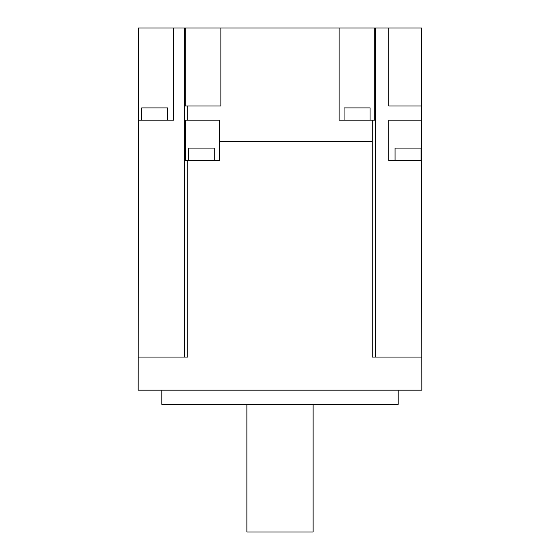 <?xml version="1.0" encoding="UTF-8"?>
<svg xmlns="http://www.w3.org/2000/svg" width="560" height="560" viewBox="0 0 560 560"><rect width="100%" height="100%" fill="white"/><g stroke="black" fill="none" stroke-linecap="round" stroke-linejoin="round"><path stroke-width="0.84" d="M421.841 160.384L388.745 160.384L388.745 120.197L421.603 120.197L421.841 390.159L138.159 390.159L138.397 28L173.621 28L173.621 120.197L138.397 120.197M421.603 120.197L421.603 106.008L388.745 106.008L388.745 28L375.508 28L375.508 357.063M388.745 28L421.603 28L421.603 106.008M375.508 28L374.745 28L374.745 120.197L339.101 120.197L339.101 28L374.745 28M372.281 120.197L372.281 141.47L219.485 141.47L219.485 160.384L185.423 160.384L185.423 120.197L187.719 120.197L187.719 106.008L185.255 106.008L185.255 28L339.101 28M185.255 28L173.621 28M184.492 28L184.492 357.063M187.733 160.384L187.733 357.063L138.159 357.063M372.267 141.47L372.267 357.063L421.841 357.063M219.485 141.47L219.485 120.197L187.719 120.197M220.899 28L220.899 106.008L187.719 106.008M370.069 120.197L370.069 107.905L344.064 107.905L344.064 120.197M214.235 160.384L214.235 148.092L188.23 148.092L188.23 160.384M167.713 120.197L167.713 107.905L141.708 107.905L141.708 120.197M421.057 160.384L421.057 148.092L395.052 148.092L395.052 160.384M398.202 390.159L398.202 404.348L161.798 404.348L161.798 390.159M313.096 404.348L313.096 532L246.904 532L246.904 404.348"/></g></svg>
